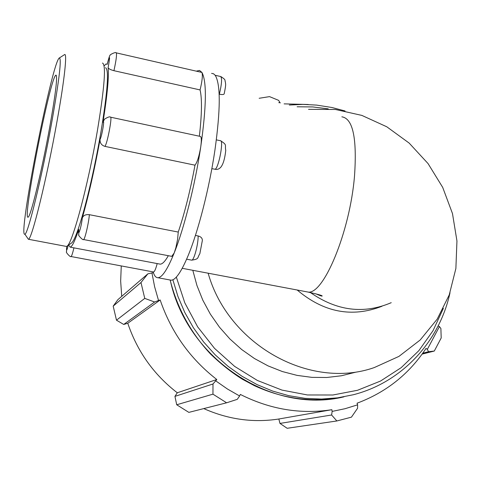 <?xml version="1.0" encoding="UTF-8"?>
<svg xmlns="http://www.w3.org/2000/svg" width="481" height="481" viewBox="0 0 481 481"><rect width="100%" height="100%" fill="white"/><g stroke="black" fill="none" stroke-linecap="round" stroke-linejoin="round"><path stroke-width="0.72" d="M220.869 76.575C226.966 80.531 224.206 80.117 225.391 81.92C225.379 84.434 226.485 82.69 224.188 93.777C223.96 94.625 222.348 94.775 219.36 94.222L219.144 94.174M220.665 140.789C227.675 145.388 224.561 144.559 225.757 150.367C224.783 159.205 222.986 164.989 220.352 167.725L218.723 168.933L216.763 169.474L211.844 168.693M195.424 235.425L198.13 235.955C201.064 236.742 202.465 238.299 202.333 240.62L199.831 253.776C196.988 257.96 199.573 258.988 191.678 260.155L191.486 260.119M178.247 232.064C184.758 212.728 190.338 190.428 194.985 165.175L104.924 146.374C101.413 145.262 99.801 142.899 100.09 139.28C94.565 169.354 88.63 195.575 82.293 217.935C83.387 215.38 85.744 214.298 89.358 214.688L178.247 232.064L177.585 239.346L175.89 247.619L174.176 253.012L171.735 256.349M78.674 230.183L78.776 229.431C74.958 240.891 72.102 246.801 70.202 247.156L68.597 245.027M116.342 52.886L201.942 72.445C202.832 75.21 202.212 81.03 200.078 89.923L113.937 70.695C110.51 69.775 108.574 68.765 108.123 67.665C109.067 76.335 107.359 94.535 103 122.264L103.896 120.112M104.239 65.777L106.036 63.967L107.191 64.328M67.214 245.965L71.152 243.29C73.858 241.907 78.024 231.217 83.652 211.219C90.091 187.614 95.869 161.129 100.986 131.764C107.684 90.656 109.187 69.312 105.495 67.725M157.185 263.576C155.796 268.891 154.593 271.693 153.583 271.975L153.445 271.951M199.368 136.219C201.894 114.075 202.134 98.641 200.078 89.923M153.174 271.897C154.281 275.745 155.85 277.687 157.876 277.723C162.097 277.609 167.532 269.372 174.176 253.012C184.061 228.463 194.997 185.215 200.709 147.12C199.074 156.493 197.168 162.512 194.985 165.175M110.594 117.19L200.27 136.412C201.503 136.736 201.653 140.302 200.709 147.12C206.463 106.541 206.872 81.65 201.942 72.445L199.537 70.448L196.621 71.074M170.003 279.984L171.146 280.195C175.613 280.128 181.271 271.951 188.107 255.676C198.28 231.253 209.337 188.155 214.929 150.138C220.538 109.644 220.671 84.758 215.338 75.481L213.6 73.785L211.598 73.377M381.962 306.265C352.038 317.857 323.779 312.44 297.174 290.007M308.237 104.497L284.115 103.872M280.176 102.994L278.625 100.355L269.528 96.621L259.151 98.28M278.77 102.675L280.104 102.555M153.409 272.661L147.877 273.815L140.981 282.527L144.757 298.394L154.617 302.002L158.544 300.493L154.629 286.778L151.924 272.841M158.544 300.493L160.173 299.982C171.2 332.233 190.079 358.742 216.805 379.515L212.993 383.988L212.951 394.161L226.611 402.795L237.265 399.35L239.61 395.995L227.417 388.997L215.807 380.916M239.61 395.995L240.338 394.432C270.112 409.403 300.619 414.496 331.866 409.704L332.155 411.405L331.613 414.995L336.85 420.965L351.437 417.153L357.563 408.273L357.617 404.828L345.081 408.706L332.155 411.405M357.617 404.828L357.058 403.204C386.153 392.304 409.151 374.032 426.046 348.388L427.32 349.386L428.553 351.725L434.289 351.046L441.197 337.975L440.885 328.475L439.436 326.575L427.32 349.386M439.436 326.575L438.173 325.89M226.611 402.795L188.847 412.379L176.719 404.768L212.951 394.161M160.173 299.982L127.772 323.262L123.719 324.453L154.617 302.002M144.757 298.394L116.486 320.19L123.719 324.453M147.877 273.815L117.881 299.657L113.185 306.144L140.981 282.527M121.723 296.344L120.659 281.096L121.266 265.927M331.613 414.995L279.972 423.424L287.163 428.288L336.85 420.965M279.972 423.424L278.83 419.005C253.319 422.955 228.295 419.486 203.758 408.591M212.993 383.988L174.94 396.374L176.719 404.768M174.94 396.374L177.285 392.785C153.842 374.669 137.338 351.491 127.772 323.262M116.486 320.19L113.185 306.144M216.805 379.515L177.285 392.785M331.866 409.704L278.83 419.005M428.553 351.725L422.775 353.186M422.108 354.112L434.289 351.046M355.561 372.228L341.42 375.763L326.809 377.489L311.953 377.375L297.066 375.384L282.371 371.548L268.091 365.903L254.455 358.525L241.672 349.519L229.942 339.009L219.45 327.164L210.365 314.159L202.826 300.204L196.945 285.51L192.809 270.304M308.543 109.349L335.401 109.476L361.856 115.404L386.784 126.786L409.151 143.079L428.048 163.57L442.694 187.386L452.477 213.546L456.95 240.963L455.88 268.488L449.23 294.937L437.193 319.143L420.208 339.971L398.935 356.397L374.278 367.568C310.209 390.181 228.301 345.039 208.141 273.196M27.573 238.095L28.379 239.261C31.499 240.71 46.789 178.854 57.041 121.224C64.532 79.762 67.43 52.092 64.49 54.654L59.331 57.979C61.754 58.285 59.277 79.467 51.894 121.537C42.087 176.311 27.706 235.293 24.868 234.169C17.442 238.546 52.116 61.285 59.331 57.979M65.837 246.332L28.379 239.261L24.868 234.169M66.39 246.434L66.618 246.368C71.603 246.603 88.023 186.123 97.547 129.792C104.587 86.784 106.235 64.538 102.477 63.059M49.814 126.599C55.784 92.659 57.798 75.511 55.85 75.162C50.132 77.405 22.036 221.056 28.078 217.129C30.405 217.923 41.961 170.436 49.814 126.599M159.235 263.967L160.221 264.153C162.446 264.111 165.151 261.297 168.332 255.7M215.199 75.283L220.563 76.503C222.222 77.892 221.819 83.802 219.36 94.222M216.354 139.863L220.358 140.717C223.96 139.67 218.933 167.244 215.127 169.378M198.13 235.955C198.37 244.089 193.909 260.756 191.678 260.155L186.622 259.187M82.293 217.935C81.578 226.07 77.675 238.744 78.776 229.431M83.441 239.514L83.55 239.538C84.77 239.953 88.781 222.829 89.358 214.688M103 122.264C105.008 117.995 101.762 136.983 100.09 139.28M107.191 64.4C109.987 54.371 110.299 55.459 108.123 67.665M68.464 244.396C66.781 251.202 66.198 251.84 66.733 246.314M70.966 256.517L71.044 256.529C71.687 256.175 72.649 253.283 73.918 247.859M113.937 70.695C116.258 60.017 117.003 54.07 116.18 52.844C116.168 51.527 108.922 54.9 109.933 55.664C109.572 55.598 108.658 58.508 107.179 64.382M104.924 146.374C107.293 143.879 112.59 115.753 110.432 117.154C109.909 116.396 107.991 117.027 104.666 119.047L103.12 121.723M341.859 116.817C352.886 118.506 357.106 138.197 354.521 175.878C349.946 232.413 323.016 296.019 307.593 291.973L305.952 291.666M391.233 302.681C363.81 314.358 336.868 310.979 310.413 292.538M170.142 280.008C177.218 307.984 190.62 332.593 210.353 353.836C220.701 363.846 231.373 372.318 242.37 379.232L254.323 385.636C283.85 399.224 313.738 402.952 343.975 396.831C271.723 414.532 186.82 358.874 170.226 280.026M172.871 279.798L177.922 296.416L184.776 312.452L193.356 327.663L203.535 341.853L215.169 354.81L228.096 366.36L242.129 376.334L257.064 384.614L272.697 391.089L288.792 395.683L305.134 398.346L321.5 399.062L337.668 397.841L353.421 394.721C402.146 382.257 439.52 341.348 450.012 292.749M297.12 106.788L312.704 106.932L328.234 108.868M443.386 308.339L433.026 330.694L418.825 350.697L401.16 367.682L380.519 381.048L357.521 390.283L332.882 395.003L307.401 394.961L281.944 390.079L257.401 380.465L234.644 366.396L214.49 348.328L197.679 326.9L184.812 302.862L176.335 277.08M78.74 229.551L78.776 234.842C77.447 234.524 83.045 240.801 83.55 239.538L171.915 256.385M66.715 246.32L66.516 251.761C65.314 251.882 70.557 257.732 71.044 256.529L153.583 271.975M182.227 268.308L307.593 291.973C317.857 294.24 322.703 295.611 322.138 296.08C321.555 296.194 319.444 295.43 315.795 293.795M345.051 110.961L331.896 107.497L316.588 105.092L302.934 104.389L289.309 105.038M171.146 280.195L157.876 277.723M160.221 264.153L70.202 247.156M56.277 75.258L55.85 75.162"/></g></svg>
